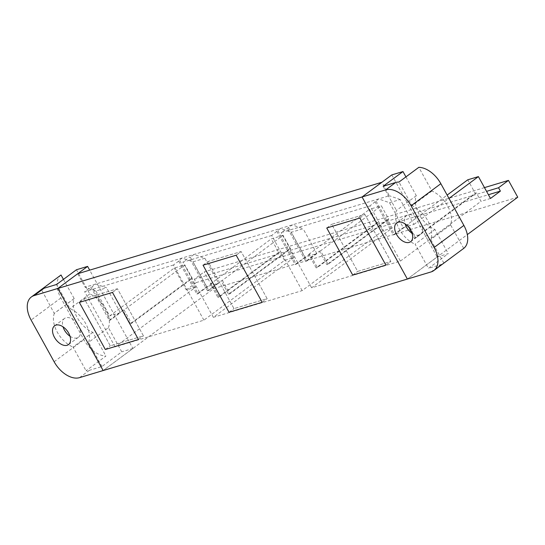 <?xml version="1.0" encoding="UTF-8"?>
<svg xmlns="http://www.w3.org/2000/svg" width="545" height="545" viewBox="0 0 545 545"><rect width="100%" height="100%" fill="white"/><g stroke="black" fill="none" stroke-linecap="round" stroke-linejoin="round"><path stroke-width="0.41" stroke-dasharray="2.73 2.04" d="M112.474 292.427L117.434 288.748L143.437 335.843L110.288 345.816L84.291 298.715L117.434 288.748L143.437 335.843L110.288 345.816L84.291 298.715L117.434 288.748L112.474 292.427M138.471 339.521L143.437 335.843L138.471 339.521M79.332 302.393L84.291 298.715L79.332 302.393M105.328 349.488L110.288 345.816L105.328 349.488M236.183 255.224L241.142 251.545L267.139 298.646L233.996 308.613L207.992 261.518L241.142 251.545L267.139 298.646L233.996 308.613L207.992 261.518L241.142 251.545L236.183 255.224M262.179 302.325L267.139 298.646L262.179 302.325M203.033 265.19L207.992 261.518L203.033 265.19M229.036 312.292L233.996 308.613L229.036 312.292M385.88 265.122L390.847 261.443L357.697 271.41L331.701 224.315L364.843 214.349L390.847 261.443L357.697 271.41L331.701 224.315L364.843 214.349L390.847 261.443L385.88 265.122M352.738 275.089L357.697 271.41L352.738 275.089M359.884 218.027L364.843 214.349L359.884 218.027M326.741 227.994L331.701 224.315L326.741 227.994M391.828 174.904L437.138 256.981L407.374 279.054L467.31 234.616M517.75 197.215L213.517 288.707L103.148 370.546L132.912 348.473L89.666 270.143M388.769 219.254L328.001 264.311L320.569 250.857L381.337 205.799L388.769 219.254L387.584 219.608L392.23 228.021L311.617 287.787L400.398 261.089L369.946 205.921L378.68 198.918L389.334 195.716L381.909 182.262M389.525 202.733L400.18 199.525L413.921 224.424L403.266 227.626L389.525 202.733L378.68 198.918L85.109 287.208L95.947 291.016L106.602 287.815L95.763 284L92.078 286.731L110.465 320.038L120.343 312.707L106.602 287.815M77.676 273.747L85.109 287.208M484.485 187.609L204.232 271.887L213.517 288.707M392.23 228.021L382.754 230.869L302.148 290.635L213.361 317.333L293.973 257.567L284.504 260.415L203.891 320.181L115.111 346.886L195.723 287.113L191.077 278.706L192.262 278.345L131.495 323.403L124.069 309.948L184.83 264.89L174.182 268.092L109.695 315.909L95.947 291.016M192.262 278.345L184.83 264.89M195.723 287.113L186.247 289.96L174.182 268.092M186.247 289.96L196.173 282.603L194.313 279.244L204.232 271.887M120.343 312.707L109.695 315.909M206.759 286.718L193.019 261.825L204.859 258.269L194.013 254.454L190.334 257.185L208.715 290.485L207.536 290.846L217.414 283.516L206.759 286.718L196.881 294.048L178.494 260.742L182.173 258.017L193.019 261.825M222.319 280.403L229.745 293.857L290.512 248.799L283.087 235.345L222.319 280.403L217.414 283.516L218.6 283.162L204.859 258.269M288.584 227.633L306.971 260.939L316.849 253.616L305.016 257.172L291.275 232.279L303.109 228.716L292.27 224.908L281.159 232.62L369.946 205.921M316.849 253.616L303.109 228.716M293.973 257.567L289.334 249.154L228.566 294.211L221.134 280.757M284.504 260.415L279.858 252.001L219.09 297.059L211.664 283.604L198.067 293.694L179.68 260.387L178.494 260.742M283.087 235.345L271.247 238.901L278.679 252.362L279.858 252.001M290.512 248.799L289.334 249.154M278.679 252.362L217.911 297.42L210.479 283.959L271.247 238.901M210.479 283.959L211.664 283.604M382.754 230.869L378.114 222.455L376.929 222.81L369.503 209.355L381.337 205.799M378.114 222.455L317.347 267.513L309.921 254.059L308.736 254.413L316.161 267.868L376.929 222.81M308.736 254.413L369.503 209.355M302.148 290.635L271.689 235.467L280.43 228.464L291.275 232.279M305.016 257.172L295.131 264.502L276.751 231.196M218.6 283.162L208.715 290.485M490.48 198.469L481.01 201.316L476.364 192.91L415.597 237.967L408.171 224.513L406.986 224.867L447.145 195.09M408.171 224.513L394.566 234.595L376.186 201.289M413.921 224.424L448.985 198.421M476.364 192.91L475.185 193.264L467.753 179.809M406.986 224.867L414.418 238.322L475.185 193.264M403.266 227.626L393.388 234.95L375.001 201.65M320.569 250.857L319.39 251.211L305.786 261.293L287.399 227.994M309.921 254.059L296.317 264.141L277.93 230.842M191.077 278.706L130.31 323.764L122.884 310.303L109.279 320.392L90.892 287.086L92.078 286.731M122.884 310.303L124.069 309.948M194.313 279.244L486.556 191.356M400.398 261.089L481.01 201.316M196.173 282.603L488.409 194.722M203.891 320.181L173.439 265.013L179.68 260.387M173.439 265.013L84.652 291.711L90.892 287.086M115.111 346.886L84.652 291.711M311.617 287.787L281.159 232.62M271.689 235.467L182.909 262.165L189.149 257.54L190.334 257.185M213.361 317.333L182.909 262.165M207.536 290.846L189.149 257.54M415.597 237.967L414.418 238.322M394.566 234.595L393.388 234.95M306.971 260.939L305.786 261.293M328.001 264.311L326.816 264.666L319.39 251.211M387.584 219.608L326.816 264.666M217.911 297.42L219.09 297.059M130.31 323.764L131.495 323.403M196.881 294.048L198.067 293.694M109.279 320.392L110.465 320.038M229.745 293.857L228.566 294.211M317.347 267.513L316.161 267.868M296.317 264.141L295.131 264.502M400.18 199.525L389.334 195.716M61.013 274.993A23.394 14.286 -126.6 0 0 60.863 297.972L83.889 339.685A23.394 14.286 -126.6 0 0 105.921 356.042L86.076 370.757A23.394 14.286 -126.6 0 0 89.394 370.307L101.915 366.54L121.76 351.832L108.421 327.668L88.576 342.376A23.394 14.286 -126.6 0 0 69.944 308.62L56.605 284.456M132.912 348.473L121.76 351.832M70.019 336.245A11.697 7.146 -126.6 0 0 78.439 337.239A11.697 7.146 -126.6 0 0 77.928 324.629A11.697 7.146 -126.6 0 0 65.904 317.749A11.697 7.146 -126.6 0 0 64.508 318.444A11.697 7.146 -126.6 0 0 63.009 326.796M63.438 279.394L74.209 298.592A23.394 14.286 -126.6 0 0 92.841 332.355L105.921 356.042M92.841 332.355L73.003 347.063L86.076 370.757M74.066 298.64L54.221 313.348L41.406 289.524M54.221 313.348L54.364 313.307A23.394 14.286 -126.6 0 0 73.003 347.063M74.209 298.592L54.364 313.307M108.421 327.668A23.394 14.286 -126.6 0 0 89.789 293.912L76.45 269.748M89.789 293.912L69.944 308.62M101.915 366.54L88.576 342.376M437.138 256.981L448.29 253.629L428.452 268.344L440.973 264.577A23.394 14.286 -126.6 0 0 443.766 263.187M412.129 233.362A11.697 7.146 -126.6 0 0 419.153 235.052A11.697 7.146 -126.6 0 0 420.549 234.357A11.697 7.146 -126.6 0 0 419.323 220.705A11.697 7.146 -126.6 0 0 406.618 215.561A11.697 7.146 -126.6 0 0 405.119 223.913M463.727 248.384L450.531 224.785A23.394 14.286 -126.6 0 0 431.899 191.029L418.819 167.335M431.899 191.029L412.054 205.738L398.974 182.05M443.889 263.099L430.693 239.493A23.394 14.286 -126.6 0 0 412.054 205.738M450.674 224.738L430.836 239.453M450.531 224.785L430.693 239.493M405.93 176.893L416.319 195.709A23.394 14.286 -126.6 0 0 434.951 229.472L448.29 253.629M434.951 229.472L415.113 244.18L428.452 268.344M416.319 195.709L396.474 210.424A23.394 14.286 -126.6 0 0 415.113 244.18M383.135 186.261L396.474 210.424M89.394 370.307L79.475 377.665M54.125 361.751L83.889 339.685M60.863 297.972L31.099 320.038M431.054 271.935L440.973 264.577M64.508 318.444L54.582 325.801M78.439 337.239L68.52 344.597M406.618 215.561L396.692 222.919M420.549 234.357L410.63 241.714"/><path stroke-width="0.82" d="M112.474 292.427L138.471 339.521L105.328 349.488L79.332 302.393L112.474 292.427L138.471 339.521L105.328 349.488L79.332 302.393L112.474 292.427M236.183 255.224L262.179 302.325L229.036 312.292L203.033 265.19L236.183 255.224L262.179 302.325L229.036 312.292L203.033 265.19L236.183 255.224M385.88 265.122L352.738 275.089L326.741 227.994L359.884 218.027L385.88 265.122L352.738 275.089L326.741 227.994L359.884 218.027L385.88 265.122M381.909 182.262L362.064 196.97L57.838 288.462L77.676 273.747L381.909 182.262M433.847 270.545A23.394 14.286 53.4 0 1 431.054 271.935L407.374 279.054L362.064 196.97L385.744 189.851A23.394 14.286 53.4 0 1 411.087 205.765L434.113 247.478A23.394 14.286 53.4 0 1 433.847 270.545L443.766 263.187A23.394 14.286 -126.6 0 0 443.889 263.099L463.727 248.384A23.394 14.286 -126.6 0 0 463.877 225.412L440.851 183.692A23.394 14.286 -126.6 0 0 418.819 167.335L398.974 182.05A23.394 14.286 -126.6 0 0 395.663 182.493L383.135 186.261L402.98 171.552L391.828 174.904L362.064 196.97L407.374 279.054L103.148 370.546L57.838 288.462L87.602 266.396L76.45 269.748L56.605 284.456L44.084 288.223A23.394 14.286 -126.6 0 0 41.291 289.613A23.394 14.286 -126.6 0 0 41.168 289.708M467.31 234.616L517.75 197.215L508.465 180.395L484.485 187.609M448.985 198.421L478.408 176.607L467.753 179.809L447.145 195.09M488.409 194.722L500.399 191.118L490.48 198.469L478.408 176.607M486.556 191.356L498.546 187.753L508.465 180.395M500.399 191.118L498.546 187.753M89.666 270.143L87.602 266.396M34.158 295.581A23.394 14.286 53.4 0 0 31.365 296.971A23.394 14.286 53.4 0 0 31.099 320.038L54.125 361.751A23.394 14.286 53.4 0 0 79.475 377.665L103.148 370.546L57.838 288.462L34.158 295.581L44.084 288.223M55.978 325.106A11.697 7.146 53.4 0 1 68.009 331.987A11.697 7.146 53.4 0 1 68.52 344.597A11.697 7.146 53.4 0 1 55.815 339.453A11.697 7.146 53.4 0 1 54.582 325.801A11.697 7.146 53.4 0 1 55.978 325.106M63.009 326.796A11.697 7.146 -126.6 0 0 70.019 336.245M41.406 289.524L61.013 274.993L63.438 279.394M409.234 242.409A11.697 7.146 53.4 0 1 397.203 235.529A11.697 7.146 53.4 0 1 396.692 222.919A11.697 7.146 53.4 0 1 409.404 228.062A11.697 7.146 53.4 0 1 410.63 241.714A11.697 7.146 53.4 0 1 409.234 242.409M405.119 223.913A11.697 7.146 -126.6 0 0 412.129 233.362M402.98 171.552L405.93 176.893M395.663 182.493L385.744 189.851M411.087 205.765L440.851 183.692M463.877 225.412L434.113 247.478M31.365 296.971L41.291 289.613"/></g></svg>
